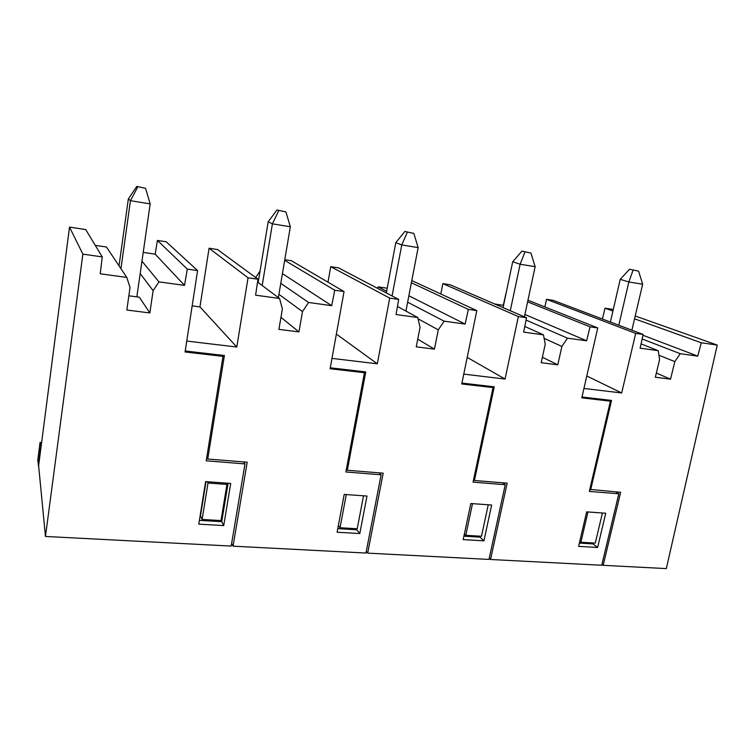 <?xml version="1.0" encoding="UTF-8"?>
<svg xmlns="http://www.w3.org/2000/svg" width="755" height="755" viewBox="0 0 755 755"><rect width="100%" height="100%" fill="white"/><g stroke="black" fill="none" stroke-linecap="round" stroke-linejoin="round"><path stroke-width="1.13" d="M601.943 564.362L603.16 565.325L666.325 568.6L717.25 345.073L635.219 315.986M658.926 355.237L674.819 361.626L670.544 379.161L655.34 377.226L659.596 359.578L658.218 350.66L640.117 348.168L643.147 334.446L553.16 300.339L546.526 299.339L544.865 306.945M602.405 319.006L605.038 308.2L613.296 309.446M603.16 565.325L620.648 492.298L589.806 489.382M674.819 361.626L680.217 353.689L697.762 356.115L701.263 342.779L717.25 345.073M643.147 334.446L635.691 333.38L621.676 392.968L583.945 388.457L582.001 396.998L611.541 400.424L590.637 489.882M586.786 375.99L621.676 392.968M546.526 299.339L635.691 333.38M658.218 350.66L641.061 343.884M656.35 373.055L670.544 379.161M642.146 338.976L680.217 353.689M697.762 356.115L642.967 335.267M701.263 342.779L634.559 318.808M612.928 311.032L605.038 308.2M579.764 541.363L580.878 542.241L587.966 511.956M602.415 513.004L595.28 543.109L580.878 542.241M285.89 211.919L276.991 209.965L285.89 211.919L290.345 226.764L272.404 223.839L278.727 210.72M276.991 209.965L268.185 221.772L272.404 223.839L262.183 285.522M278.368 297.602L290.345 226.764M258.172 282.521L268.185 221.772M280.954 317.336L298.952 331.917L278.906 329.369L282.389 308.899L279.548 298.48L257.531 282.04M255.785 277.642L258.672 279.482M278.925 294.327L302.481 311.598L298.952 331.917M284.777 259.711L291.298 260.692L344.044 291.572L330.105 368.742L364.457 372.715L345.884 471.969L381.124 474.791L365.958 553.047L233.059 546.167L247.196 462.202L207.738 459.021L206.71 457.757M279.548 298.48L255.596 295.186L257.946 279.227L217.487 249.518L209.06 248.244L199.962 306.898L192.166 305.869M255.822 277.396L260.06 271.073M344.044 291.572L334.729 290.231L331.7 305.671L282.417 273.631M302.481 311.598L308.597 302.491L331.7 305.671M257.946 279.227L248.055 277.812L236.777 347.026L186.759 341.062L185.239 350.981L224.395 355.53L207.738 459.021M359.795 533.558L366.987 496.044L344.204 494.412L337.107 532.228L359.795 533.558L356.728 529.774L356.926 528.764M280.784 283.323L308.597 302.491M231.634 543.355L233.059 546.167M284.673 260.315L334.729 290.231M199.962 306.898L236.777 347.026M209.06 248.244L248.055 277.812M362.645 371.564L364.457 372.715M244.11 462.57L244.214 461.966M379.199 472.838L381.124 474.791M337.778 528.632L356.728 529.774M226.217 483.106L226.962 484.408L220.988 520.582L202.113 519.44L200.471 515.929L206.002 481.633M207.314 481.728L208.002 483.03L226.962 484.408M202.113 519.44L208.002 483.03M530.954 253.076L521.95 251.141L530.954 253.076L535.144 266.685L520.12 264.231L524.961 252.066M521.95 251.141L512.702 261.759L520.12 264.231L510.286 310.73M524.404 316.817L535.144 266.685M503.075 307.615L512.702 261.759M243.686 461.918L244.979 463.91L231.181 546.073L45.46 536.456L38.628 465.656L69.517 227.113L82.871 254.133L102.236 256.908L85.74 229.577L69.517 227.113M40.959 447.649L40.043 442.477L37.75 460.248L38.628 465.656M221.659 355.209L222.999 356.36L185.079 351.972L197.584 270.573L166.157 241.751L157.427 240.43L155.181 254.161L143.214 252.406M244.979 463.91L206.219 460.805L222.999 356.36M228.085 483.247L221.725 521.696L199.386 520.355M140.185 273.555L153.114 290.637L149.849 312.957L126.831 310.031L130.02 287.532L126.802 277.434L106.446 247.008L95.272 245.366M102.236 256.908L100.245 273.782L126.802 277.434M45.46 536.456L82.871 254.133M197.584 270.573L187.287 269.101L157.427 240.43M153.114 290.637L158.965 281.87L184.522 285.39L187.287 269.101M223.716 525.584L198.782 524.13L205.634 481.605L230.709 483.436L223.716 525.584L221.725 521.696M38.269 465.627L40.591 447.621M41.61 442.609L40.043 442.477M155.181 254.161L184.522 285.39M141.959 261.192L158.965 281.87M149.849 312.957L139.345 297.187L128.85 295.8M413.825 233.408L404.859 231.464L413.825 233.408L418.147 247.602L401.764 244.931L407.285 232.304M404.859 231.464L395.79 242.638L401.764 244.931L392.09 295.941M405.926 311.079L418.147 247.602M386.324 292.921L395.79 242.638M417.732 339.184L434.436 349.14L416.241 346.828L420.044 327.396L417.779 317.534L397.46 306.473M418.072 318.799L438.277 329.85L434.436 349.14M387.211 288.212L378.189 286.891L386.626 291.279M417.779 317.534L396.054 314.533L398.687 299.405L338.504 267.846L330.737 266.666L327.991 282.172M377.311 288.193L378.189 286.891M366.279 551.376L367.676 553.132L488.985 559.417L505.227 484.71L473.055 482.143L493.034 387.589L461.749 383.965L476.82 310.607L468.355 309.39L465.127 324.055L408.87 295.79M438.277 329.85L444.138 321.168L465.127 324.055M398.687 299.405L389.722 298.121L377.302 363.797L331.974 358.389L330.275 367.808L365.76 371.922L347.338 470.271L383.2 473.168L367.676 553.132M483.927 540.825L491.647 505.019L470.837 503.528L463.192 539.608L483.927 540.825L479.982 537.145L480.189 536.182M407.634 302.189L444.138 321.168M411.381 282.757L468.355 309.39M411.796 280.586L476.82 310.607M336.362 334.078L377.302 363.797M330.737 266.666L389.722 298.121M490.826 386.428L493.034 387.589M347.338 470.271L346.366 469.421M502.783 482.804L505.227 484.71M463.919 536.182L479.982 537.145M338.353 525.574L340.033 527.745L346.281 494.553M363.523 495.799L357.209 528.774L340.033 527.745M638.588 271.149L629.585 269.233L638.588 271.149L642.656 284.22L628.83 281.964L633.067 270.224M629.585 269.233L620.223 279.35L628.83 281.964L618.807 325.226M631.888 330.18L642.656 284.22M610.399 322.036L620.223 279.35M542.383 357.247L557.785 364.825L541.184 362.711L545.242 344.214L543.458 334.852L524.791 326.462M544.128 338.363L561.871 346.451L557.785 364.825M503.547 305.36L494.667 303.982M503.292 305.246L506.02 293.204M543.458 334.852L523.668 332.125L526.518 317.732L450.027 284.729L442.864 283.644L440.816 293.988M489.24 558.238L490.552 559.493L601.726 565.25L618.817 493.789L589.325 491.43L610.399 401.16L581.803 397.847L597.743 327.934L590.023 326.83L586.635 340.798L524.904 314.467M561.871 346.451L567.486 338.164L586.635 340.798M526.518 317.732L518.364 316.562L505.048 379.048L463.778 374.121L461.937 383.078L494.242 386.824L474.433 480.51L507.171 483.153L490.552 559.493M597.611 547.479L605.746 513.24L586.663 511.862L578.594 546.365L597.611 547.479L592.939 543.902L593.156 542.977M526.056 320.082L567.486 338.164M527.613 301.849L590.023 326.83M527.962 300.235L597.743 327.934M467.203 357.408L505.048 379.048M442.864 283.644L518.364 316.562M607.888 399.999L610.399 401.16M474.433 480.51L473.536 479.887M615.948 491.92L618.817 493.789M579.359 543.09L592.939 543.902M464.382 533.974L465.778 535.314L472.498 503.642M488.24 504.784L481.473 536.258L465.778 535.314M145.573 188.354L136.815 186.4L145.573 188.354L150.169 203.907L130.445 200.688L137.703 187.032M136.815 186.4L128.35 198.905L130.445 200.688L120.942 268.676M136.844 296.857L150.169 203.907M119.026 265.817L128.35 198.905"/></g></svg>
